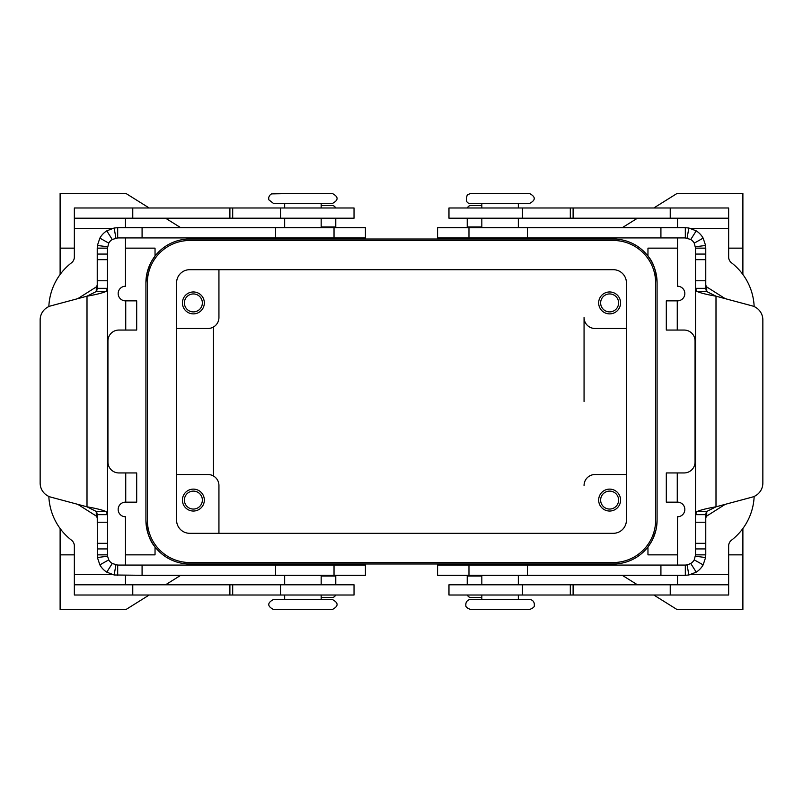 <?xml version="1.0" encoding="UTF-8"?>
<svg xmlns="http://www.w3.org/2000/svg" width="803" height="803" viewBox="0 0 803 803"><rect width="100%" height="100%" fill="white"/><g stroke="black" fill="none" stroke-linecap="round" stroke-linejoin="round"><path stroke-width="1.2" d="M500.088 203.601L529.297 203.601C535.892 200.198 535.892 196.785 529.297 193.382L470.869 193.382L467.336 194.808C465.328 200.609 466.503 203.54 470.869 203.601L500.088 203.601M470.869 609.618C463.702 606.887 466.503 605.171 465.76 604.508C466.061 601.407 467.768 599.7 470.869 599.399L529.297 599.399C532.399 599.7 534.105 601.407 534.407 604.508C533.664 605.171 536.464 606.887 529.297 609.618L470.869 609.618L529.297 609.618M332.131 193.382L302.912 193.382L332.131 193.382C338.725 196.785 338.725 200.198 332.131 203.601L273.703 203.601L268.754 199.746L268.704 197.438L269.678 195.35L271.474 193.894L302.912 193.382L273.703 193.382M332.131 599.399L273.703 599.399C267.108 602.802 267.108 606.215 273.703 609.618L332.131 609.618C338.725 606.215 338.725 602.802 332.131 599.399M74.348 584.795L74.348 595.013L354.033 595.013L354.033 584.795L74.348 584.795L74.348 574.567L112.259 574.567M74.348 218.205L74.348 207.987L354.033 207.987L354.033 218.205L74.348 218.205L74.348 257.03A7.307 7.307 0 0 1 71.507 262.812A58.418 58.418 0 0 0 48.842 306.585M48.842 496.415A58.418 58.418 0 0 0 71.507 540.188A7.307 7.307 0 0 1 74.348 545.97L74.348 574.567M481.83 237.929L518.336 237.929M481.83 565.071L518.336 565.071M321.17 237.929L284.663 237.929M321.17 565.071L284.663 565.071M600.634 302.912A8.984 8.984 0 0 0 609.618 311.895A8.984 8.984 0 0 0 618.601 302.912A8.984 8.984 0 0 0 609.618 293.938A8.984 8.984 0 0 0 600.634 302.912M598.667 302.912A10.951 10.951 0 0 1 609.618 291.961A10.951 10.951 0 0 1 620.578 302.912A10.951 10.951 0 0 1 609.618 313.873A10.951 10.951 0 0 1 598.667 302.912M184.399 500.088A8.984 8.984 0 0 0 193.382 509.062A8.984 8.984 0 0 0 202.366 500.088A8.984 8.984 0 0 0 193.382 491.105A8.984 8.984 0 0 0 184.399 500.088M204.333 500.088A10.951 10.951 0 0 1 193.382 511.039A10.951 10.951 0 0 1 182.422 500.088A10.951 10.951 0 0 1 193.382 489.127A10.951 10.951 0 0 1 204.333 500.088M184.399 302.912A8.984 8.984 0 0 0 193.382 311.895A8.984 8.984 0 0 0 202.366 302.912A8.984 8.984 0 0 0 193.382 293.938A8.984 8.984 0 0 0 184.399 302.912M182.422 302.912A10.951 10.951 0 0 1 193.382 291.961A10.951 10.951 0 0 1 204.333 302.912A10.951 10.951 0 0 1 193.382 313.873A10.951 10.951 0 0 1 182.422 302.912M600.634 500.088A8.984 8.984 0 0 0 609.618 509.062A8.984 8.984 0 0 0 618.601 500.088A8.984 8.984 0 0 0 609.618 491.105A8.984 8.984 0 0 0 600.634 500.088M598.667 500.088A10.951 10.951 0 0 1 609.618 489.127A10.951 10.951 0 0 1 620.578 500.088A10.951 10.951 0 0 1 609.618 511.039A10.951 10.951 0 0 1 598.667 500.088M742.885 528.504L742.885 554.853L728.652 554.853M677.531 554.853L647.961 554.853L647.961 546.933L651.263 541.995M742.885 274.496L742.885 248.147L728.652 248.147M677.531 248.147L647.961 248.147L647.961 256.067C653.21 261.888 656.252 270.812 657.085 282.837L657.085 520.163A43.814 43.814 0 0 1 613.271 563.977L189.729 563.977A43.814 43.814 0 0 1 145.915 520.163C146.748 532.188 149.79 541.112 155.039 546.933L155.039 554.853L125.469 554.853M149.197 595.013L125.83 609.618L60.115 609.618L60.115 528.504M60.115 274.496L60.115 248.147L74.348 248.147M60.115 554.853L74.348 554.853M125.469 248.147L155.039 248.147L155.039 256.067L151.737 261.005M150.211 263.916L147.16 272.478L145.915 282.837A43.814 43.814 0 0 1 189.729 239.023L613.271 239.023A43.814 43.814 0 0 1 657.085 282.837M584.062 401.5L584.062 317.526A10.951 10.951 0 0 0 595.013 328.477L626.42 328.477M125.469 565.071L125.469 516.761A7.307 7.307 0 0 1 118.161 509.453A7.307 7.307 0 0 1 125.469 502.156L136.691 502.156L136.691 472.947L118.894 472.947A10.951 10.951 0 0 1 107.943 461.986L107.943 341.014A10.951 10.951 0 0 1 118.894 330.053L136.691 330.053L136.691 300.844L125.469 300.844A7.307 7.307 0 0 1 118.161 293.547A7.307 7.307 0 0 1 125.469 286.239L125.469 237.929M125.469 584.795L125.469 575.299M125.469 227.701L125.469 218.205M652.789 539.084L655.75 530.903M656.673 526.176L657.085 520.163M213.457 327.012L213.457 475.988M626.42 474.523L595.013 474.523A10.951 10.951 0 0 0 584.062 485.474M176.58 474.523L207.987 474.523A10.951 10.951 0 0 1 218.938 485.474L218.938 533.312M176.58 328.477L207.987 328.477A10.951 10.951 0 0 0 218.938 317.526L218.938 269.688M655.629 282.837A42.358 42.358 0 0 0 613.271 240.478L189.729 240.478A42.358 42.358 0 0 0 147.371 282.837L147.371 520.163A42.358 42.358 0 0 0 189.729 562.522L613.271 562.522A42.358 42.358 0 0 0 655.629 520.163L655.629 282.837M176.58 520.163L176.58 282.837A13.149 13.149 0 0 1 189.729 269.688L613.271 269.688A13.149 13.149 0 0 1 626.42 282.837L626.42 520.163A13.149 13.149 0 0 1 613.271 533.312L189.729 533.312A13.149 13.149 0 0 1 176.58 520.163M145.915 520.163L145.915 282.837M60.115 248.147L60.115 193.382L125.83 193.382L149.197 207.987M165.559 218.205L180.745 227.701M197.106 237.929L198.853 239.023M198.853 563.977L197.106 565.071M180.745 575.299L165.559 584.795M742.885 554.853L742.885 609.618L677.17 609.618L653.803 595.013M637.441 584.795L622.255 575.299M605.894 565.071L604.147 563.977M653.803 207.987L677.17 193.382L742.885 193.382L742.885 248.147M604.147 239.023L605.894 237.929M622.255 227.701L637.441 218.205M677.531 237.929L677.531 286.239A7.307 7.307 0 0 1 684.839 293.547A7.307 7.307 0 0 1 677.531 300.844L666.309 300.844L666.309 330.053L684.106 330.053A10.951 10.951 0 0 1 695.057 341.014L695.057 461.986A10.951 10.951 0 0 1 684.106 472.947L666.309 472.947L666.309 502.156L677.531 502.156A7.307 7.307 0 0 1 684.839 509.453A7.307 7.307 0 0 1 677.531 516.761L677.531 565.071M677.531 218.205L677.531 227.701M754.158 306.585A58.418 58.418 0 0 0 731.493 262.812A7.307 7.307 0 0 1 728.652 257.03L728.652 218.205L448.967 218.205L448.967 207.987L448.967 218.205M728.652 218.205L728.652 207.987L448.967 207.987M754.158 496.415A58.418 58.418 0 0 1 731.493 540.188A7.307 7.307 0 0 0 728.652 545.97L728.652 584.795L448.967 584.795L448.967 595.013L448.967 584.795M677.531 575.299L677.531 584.795M728.652 584.795L728.652 595.013L448.967 595.013M321.17 597.482L332.131 597.482A3.654 3.654 0 0 0 335.584 595.013M335.774 584.795L335.774 575.299M106.247 291.348C102.684 292.954 96.26 294.571 87.005 296.187L87.005 506.813L96.631 511.652L106.247 511.652C102.684 510.046 96.26 508.429 87.005 506.813L50.97 497.167A14.605 14.605 0 0 1 40.15 483.055L40.15 319.945A14.605 14.605 0 0 1 50.97 305.833L87.005 296.187L96.631 291.348L106.247 291.348L107.451 288.337L107.451 248.147L97.233 248.147L97.233 288.337L107.451 288.337L107.542 556.208L97.414 557.553L99.863 564.88A20.446 20.446 0 0 0 106.779 572.148L114.146 574.988L142.081 575.299L142.081 565.071L365.425 565.071L365.425 575.299L142.081 575.299M107.542 556.208L108.766 559.862A10.228 10.228 0 0 0 112.229 563.505L117.68 565.071L142.081 565.071M97.414 557.553L97.233 514.663L107.451 514.663L106.247 511.652M117.68 565.071L117.68 575.299M77.811 504.354L96.27 516.058L97.233 517.784M96.631 511.652L97.233 514.663M96.631 291.348L97.233 288.337M117.68 237.929L365.425 237.929L365.425 227.701L117.68 227.701L117.68 237.929L112.229 239.495A10.228 10.228 0 0 0 108.766 243.138L107.451 248.147M97.233 248.147L97.414 245.447L99.863 238.12A20.446 20.446 0 0 1 106.779 230.852L114.146 228.012L117.68 227.701M335.774 227.701L335.774 218.205M321.17 205.518L332.131 205.518A3.654 3.654 0 0 1 335.584 207.987M97.233 285.216L96.27 286.942L77.811 298.646M97.233 554.853L107.451 554.853M481.83 597.482L470.869 597.482A3.654 3.654 0 0 1 467.416 595.013M467.226 575.299L467.226 584.795M660.919 575.299L685.32 575.299L685.32 565.071L437.575 565.071L437.575 575.299L660.919 575.299L660.919 565.071M685.32 565.071L687.087 564.921L688.854 574.988L685.32 575.299M687.087 564.921L690.771 563.505A10.228 10.228 0 0 0 694.234 559.862L695.549 554.853L705.767 554.853L705.586 557.553L703.137 564.88A20.446 20.446 0 0 1 696.221 572.148L688.854 574.988M705.767 248.147L705.767 288.337L695.549 288.337L695.549 248.147L694.234 243.138A10.228 10.228 0 0 0 690.771 239.495L685.32 237.929L685.32 227.701L688.854 228.012L696.221 230.852A20.446 20.446 0 0 1 703.137 238.12L705.586 245.447L705.767 248.147L695.549 248.147M705.767 554.853L705.767 514.663L706.369 511.652L715.995 506.813C706.74 508.429 700.316 510.046 696.753 511.652L695.549 514.663L695.549 288.337L696.753 291.348C700.316 292.954 706.74 294.571 715.995 296.187L706.369 291.348L705.767 288.337M705.767 517.784L706.73 516.058L725.189 504.354M705.767 514.663L695.549 514.663L695.549 554.853M725.189 298.646L706.73 286.942L705.767 285.216M685.32 237.929L437.575 237.929L437.575 227.701L685.32 227.701M467.226 218.205L467.226 227.701M481.83 205.518L470.869 205.518A3.654 3.654 0 0 0 467.416 207.987M762.85 483.055A14.605 14.605 0 0 1 752.03 497.167L715.995 506.813L715.995 296.187L752.03 305.833A14.605 14.605 0 0 1 762.85 319.945L762.85 483.055M232.689 595.013L232.689 584.795M229.889 595.013L229.889 584.795M280.518 207.987L280.518 218.205M232.689 207.987L232.689 218.205M125.74 502.156L125.74 472.947M280.518 595.013L280.518 584.795M132.766 595.013L132.766 584.795M229.889 207.987L229.889 218.205M132.766 207.987L132.766 218.205M125.74 330.053L125.74 300.844M112.259 228.433L74.348 228.433M677.26 300.844L677.26 330.053M728.652 228.433L690.741 228.433M670.234 207.987L670.234 218.205M573.111 207.987L573.111 218.205M570.311 207.987L570.311 218.205M522.482 207.987L522.482 218.205M677.26 472.947L677.26 502.156M690.741 574.567L728.652 574.567M670.234 595.013L670.234 584.795M573.111 595.013L573.111 584.795M570.311 595.013L570.311 584.795M522.482 595.013L522.482 584.795M335.774 576.032L321.17 576.032M108.766 559.862L99.863 564.88M334.028 575.299L334.028 565.071M275.61 575.299L275.61 565.071M115.913 564.921L114.146 574.988M97.233 280.769L107.451 280.769M97.233 259.67L107.451 259.67M97.233 254.069L107.451 254.069M107.542 246.792L97.414 245.447M321.17 226.968L335.774 226.968M334.028 227.701L334.028 237.929M108.766 243.138L99.863 238.12M112.229 239.495L106.779 230.852M115.913 238.079L114.146 228.012M142.081 227.701L142.081 237.929M275.61 227.701L275.61 237.929M97.233 522.231L107.451 522.231M97.233 548.931L107.451 548.931M97.233 543.33L107.451 543.33M112.229 563.505L106.779 572.148M96.27 516.058L96.27 511.29M96.27 291.71L96.27 286.942M481.83 576.032L467.226 576.032M468.972 575.299L468.972 565.071M527.39 575.299L527.39 565.071M695.458 556.208L705.586 557.553M694.234 559.862L703.137 564.88M690.771 563.505L696.221 572.148M706.369 511.652L696.753 511.652M706.73 286.942L706.73 291.71M706.73 511.29L706.73 516.058M705.767 280.769L695.549 280.769M706.369 291.348L696.753 291.348M705.767 259.67L695.549 259.67M705.767 254.069L695.549 254.069M695.458 246.792L705.586 245.447M694.234 243.138L703.137 238.12M687.087 238.079L688.854 228.012M660.919 227.701L660.919 237.929M690.771 239.495L696.221 230.852M468.972 227.701L468.972 237.929M527.39 227.701L527.39 237.929M467.226 226.968L481.83 226.968M705.767 522.231L695.549 522.231M705.767 548.931L695.549 548.931M705.767 543.33L695.549 543.33M481.83 227.701L481.83 218.205M481.83 207.987L481.83 203.601M511.039 239.023L511.039 238.29M481.83 575.299L481.83 584.795M481.83 595.013L481.83 599.399M489.127 563.977L489.127 564.71M321.17 227.701L321.17 218.205M321.17 207.987L321.17 203.601M291.961 239.023L291.961 238.29M321.17 575.299L321.17 584.795M321.17 595.013L321.17 599.399M291.961 563.977L291.961 564.71M313.873 563.977L313.873 564.71M284.663 595.013L284.663 599.399M489.127 239.023L489.127 238.29M313.873 239.023L313.873 238.29M518.336 207.987L518.336 203.601M284.663 575.299L284.663 584.795M518.336 227.701L518.336 218.205M518.336 595.013L518.336 599.399M511.039 563.977L511.039 564.71M284.663 227.701L284.663 218.205M284.663 207.987L284.663 203.601M518.336 575.299L518.336 584.795"/></g></svg>
